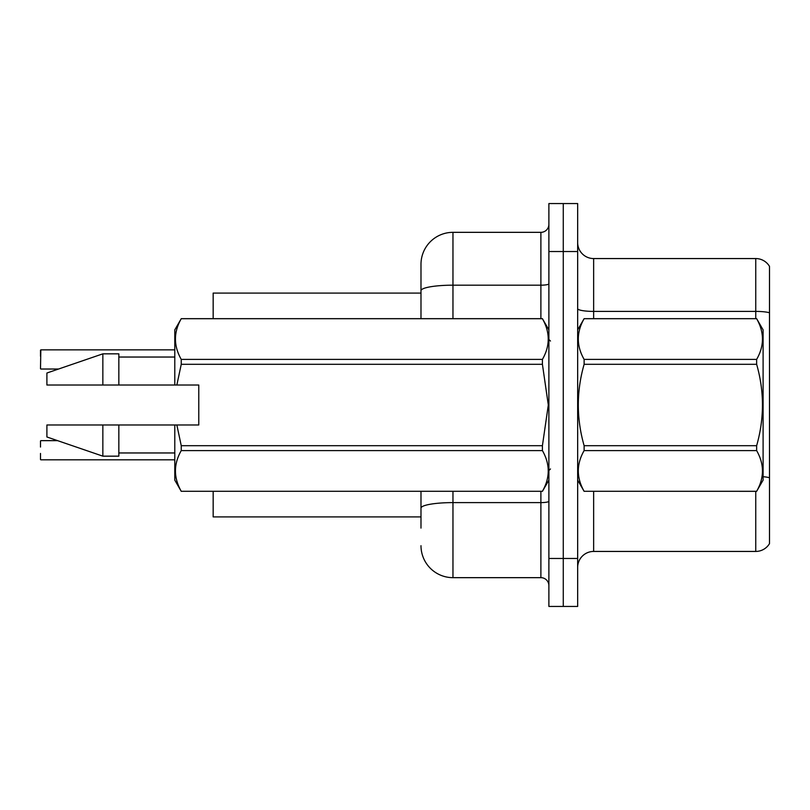 <?xml version="1.0" encoding="UTF-8"?>
<svg xmlns="http://www.w3.org/2000/svg" width="810" height="810" viewBox="0 0 810 810"><rect width="100%" height="100%" fill="white"/><g stroke="black" fill="none" stroke-linecap="round" stroke-linejoin="round"><path stroke-width="1.21" d="M213.162 516.912L420.987 516.912L213.162 516.912L213.162 491.326M420.987 290.739L420.987 264.313A31.975 31.975 0 0 1 452.962 232.338L452.962 285.181A31.975 5.548 180 0 0 420.987 290.739L420.987 318.674L420.987 290.739L420.987 293.088L213.162 293.088L213.162 318.674M769.5 487.488L769.5 538.65M577.662 567.425A15.987 15.987 0 0 1 593.649 551.438L755.75 551.438L755.75 491.326M563.274 558.475L563.274 606.437L577.662 606.437L577.662 558.475L563.274 558.475L563.274 606.437L548.886 606.437L548.886 558.475L563.274 558.475L563.274 251.525L563.274 558.475M548.886 558.475L548.886 203.563L563.274 203.563L563.274 251.525L563.274 203.563L577.662 203.563L577.662 558.475M769.5 266.389A15.987 15.987 0 0 0 755.75 258.562A15.987 15.987 0 0 1 769.5 266.389L769.5 543.611A15.987 15.987 0 0 1 755.75 551.438M769.5 312.761A15.987 2.774 180 0 0 755.75 311.404L755.75 258.562L593.649 258.562A15.987 15.987 0 0 1 577.662 242.575A15.987 15.987 0 0 0 593.649 258.562L593.649 318.674M420.987 528.1L420.987 491.326M452.962 491.326L452.962 577.662L540.888 577.662L540.888 491.326M452.962 232.338L540.888 232.338A7.989 7.989 0 0 0 548.886 224.35M420.987 513.712L420.987 508.153A31.975 5.548 180 0 1 452.962 502.605L540.888 502.605A7.989 1.387 0 0 0 548.886 501.218M420.987 264.313L420.987 281.9M548.886 585.65A7.989 7.989 0 0 0 540.888 577.662M452.962 577.662A31.975 31.975 0 0 1 420.987 545.687M40.5 440.974L40.5 447.049M40.5 368.712L40.824 349.859L174.788 349.859L40.824 349.859L40.5 368.712M40.5 356.248L40.5 350.173M577.662 329.862L584.121 318.674L756.641 318.674L763.101 329.862L763.101 480.138L756.641 491.285C764.387 477.778 764.387 464.211 756.641 450.593L584.121 450.593C576.376 464.1 576.376 477.667 584.121 491.285L756.641 491.326M756.641 318.674L584.121 318.715C576.376 332.221 576.376 345.789 584.121 359.407L584.121 364.308C576.376 391.372 576.376 418.497 584.121 445.692L584.121 450.593M584.121 359.407L756.641 359.407C764.387 345.9 764.387 332.333 756.641 318.715M756.641 359.407L756.641 364.308L584.121 364.308M584.121 445.692L756.641 445.692C764.387 418.497 764.387 391.372 756.641 364.308M756.641 445.692L756.641 450.593M577.662 480.138L584.121 491.326M584.121 491.285L756.641 491.285M176.853 385.013L198.774 385.013L198.774 424.987L176.853 424.987L181.248 445.692L542.417 445.692L548.309 405L542.417 364.308L181.248 364.308L176.853 385.013L174.788 385.013L174.788 329.862L181.248 318.715C173.512 332.221 173.512 345.789 181.248 359.407L542.417 359.407C550.162 345.9 550.162 332.333 542.417 318.715L181.248 318.715M542.417 445.692L542.417 450.593L181.248 450.593C173.512 464.1 173.512 477.667 181.248 491.285L542.417 491.285C550.162 477.778 550.162 464.211 542.417 450.593M176.853 424.987L174.788 424.987L174.788 480.138L181.248 491.326M181.248 445.692L181.248 450.593M174.788 424.987L118.837 424.987L118.837 456.162L102.85 456.162L102.85 424.987L46.899 424.987L46.899 436.975L102.85 456.162M118.837 424.987L102.85 424.987M46.899 424.987L68.04 424.987M548.886 329.862L542.417 318.715M542.417 359.407L542.417 364.308M181.248 491.285L542.417 491.285M181.248 359.407L181.248 364.308M102.85 353.838L102.85 385.013L46.899 385.013L46.899 373.025L102.85 353.838L118.837 353.838L118.837 385.013L174.788 385.013M102.85 385.013L118.837 385.013M40.824 459.827L174.788 459.827M40.5 459.503L40.5 453.438M593.649 491.326L593.649 551.438M755.75 318.674L755.75 311.404L593.649 311.404A15.987 2.774 0 0 1 577.662 308.63M769.5 477.748A15.987 2.774 180 0 0 763.101 476.695M577.662 251.525L548.886 251.525M452.962 318.674L452.962 285.181L540.888 285.181L540.888 232.338M540.888 318.674L540.888 285.181A7.989 1.387 0 0 0 548.886 283.794M550.476 341.05L548.886 339.451M548.886 480.138L542.417 491.326M118.837 452.962L174.788 452.962M181.248 318.674L542.417 318.674M118.837 357.038L174.788 357.038M550.476 468.95L548.886 470.549M40.824 440.65L57.621 440.65M40.824 369.026L58.553 369.026"/></g></svg>
